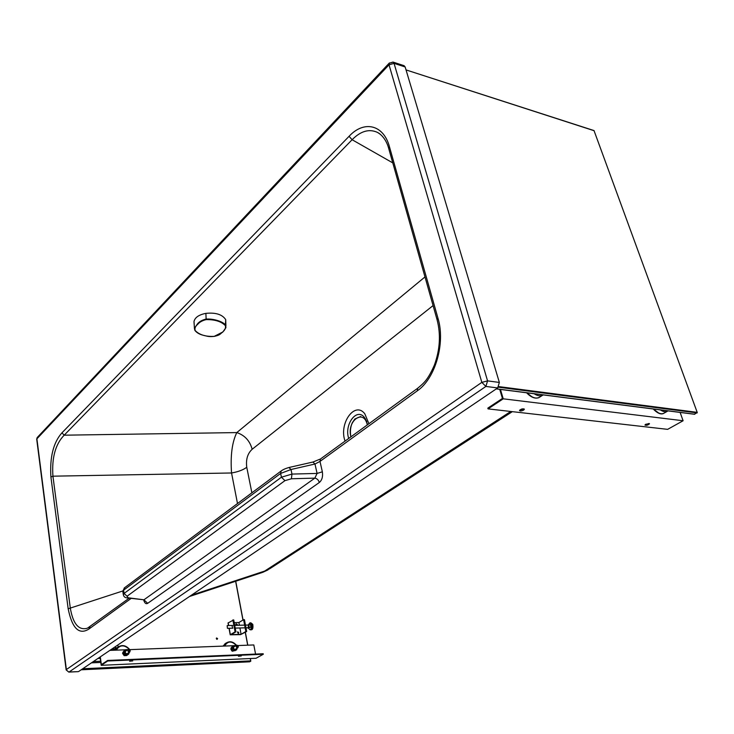 <?xml version="1.0" encoding="UTF-8"?>
<svg xmlns="http://www.w3.org/2000/svg" width="734" height="734" viewBox="0 0 734 734"><rect width="100%" height="100%" fill="white"/><g stroke="black" fill="none" stroke-linecap="round" stroke-linejoin="round"><path stroke-width="1.1" d="M252.157 449.272C247.56 453.52 245.762 459.521 246.762 467.283C243.11 469.962 238.045 471.861 231.549 472.98C230.329 455.658 232.082 442.189 236.807 432.583C244.771 435.271 249.881 440.831 252.157 449.272L433.078 305.583M388.864 149.011L389.488 146.883C383.616 124.486 363.991 120.11 349.072 136.304L61.968 432.821L64.179 435.189C55.408 444.171 51.655 457.832 52.931 476.183L70.299 608.036C72.923 623.386 78.345 630.185 86.548 628.432L87.887 627.965M380.019 134.028L377.331 132.331C369.028 128.633 360.623 131.102 352.109 139.726L392.782 162.893M61.968 432.821C53.353 442.501 49.673 457.227 50.912 476.99L52.931 476.183L231.549 472.98L237.504 503.542M131.166 598.403L88.851 629.093C79.033 635.167 72.134 628.396 68.17 608.78L122.78 590.98M389.488 146.883L437.969 318.235L437.161 320.052M269.984 568.593L262.249 572.492L189.537 596.476M392.993 62.069L404.076 65.675L405.15 66.959L499.359 382.442L487.559 380.873L481.834 382.377L66.372 669.555L36.902 438.822L389.02 64.812L481.834 382.377L485.89 386.433L487.559 380.873L394.048 63.353L389.02 64.812L389.405 62.922M405.15 66.959L394.048 63.353L392.984 62.069L390.983 62.858M36.737 439.382L37.177 437.556L36.709 439.189L66.143 669.812L68.803 672.096L78.327 671.638L69.097 671.986L485.89 386.433L497.689 387.947L499.359 382.442M37.535 437.189L389.075 63.28L392.984 62.069M437.969 318.235C445.602 342.962 435.363 378.643 417.27 390.855L319.987 461.42L314.978 464.016L312.895 462.044M128.166 597.779L143.928 599.797L127.422 597.926L128.166 597.779L127.065 596.228L284.948 480.642L291.398 478.779L291.976 474.081L290.994 469.512L280.627 473.439L281.425 477.21L291.976 474.081L317.088 473.43L314.978 464.016L290.994 469.512L288.948 467.503M291.398 478.779L314.849 478.128L317.088 473.43L322.354 471.815L319.987 461.42L320.501 458.97L313.005 462.016L289.058 467.475C285.581 468.439 282.948 469.613 281.159 470.989L280.627 473.439L123.587 590.182L122.844 591.494M123.358 594.907L124.074 593.439L281.425 477.21L284.948 480.642M497.689 387.947L78.621 671.527M66.161 669.931L68.803 672.096M322.354 471.815C323.043 476.605 322.033 480.174 319.318 482.504C318.556 480.018 317.07 478.559 314.849 478.128L143.928 599.797L147.69 603.32C145.947 604.293 144.616 603.192 143.708 600.008M88.851 629.093L89.97 626.698M194.079 323.428L194.005 321.464C194.987 317.418 198.951 314.721 205.878 313.363C215.723 312.372 222.329 314.464 225.705 319.648L225.916 325.804M222.613 332.043C225.008 330.052 225.934 327.914 225.375 325.648C221.384 321.492 214.979 319.483 206.162 319.611C202.355 320.538 199.547 322.098 197.721 324.309C195.363 326.272 194.51 328.327 195.161 330.493C199.29 334.832 205.639 336.787 214.227 336.356L222.87 331.961L225.907 327.685L225.714 325.254C223.274 321.584 213.429 318.538 206.052 319.079C202.116 320.024 199.235 321.657 197.409 323.969L194.427 328.373L194.859 330.364C196.721 332.741 199.52 334.374 203.254 335.273C207.75 336.255 208.337 336.961 214.273 336.392L214.3 336.346M219.255 334.585L222.751 332.043M194.914 330.428L197.464 332.796M195.161 330.493L194.427 328.373L194.005 321.464M100.806 662.435L91.447 662.848M100.631 661.242L93.356 661.563M100.237 658.38L97.906 658.481M246.679 631.488L244.44 619.643L243.596 619.661L245.835 631.506L246.679 631.488L240.568 634.626L230.21 634.809L235.073 631.836L235.926 631.809L231.21 634.635L241.091 634.323L245.835 631.506M237.431 632.038L238.192 633.35M235.926 623.955L236.687 625.249M228.045 622.982L233.715 619.891L235.926 631.809M235.073 631.836L232.862 619.909M232.036 628.194L232.66 628.276L231.99 625.451M234.219 622.634L238.889 622.524L243.596 619.661M241.091 634.323L239.908 627.974M239.394 625.258L238.889 622.524M238.779 632.515L238.541 633.24L237.614 631.827L238.779 632.515M237.266 624.423L236.1 623.744L237.036 625.139L237.266 624.423M233.311 633.378L234.284 632.791M248.211 625.001L249.918 622.854C252.413 625.102 252.468 627.423 250.065 629.818L248.358 628.084M248.175 625.029L248.771 624.671L249.019 625.964L248.34 627.744L248.285 625.019L249.266 627.258L247.789 627.754M248.771 624.671L250.441 624.625L250.936 627.212L247.853 628.093M249.266 627.258L250.936 627.212M227.164 625.634L227.43 628.322L227.164 625.634M500.441 389.433L503.23 398.819L488.046 408.884L487.826 408.132L502.432 398.434L499.726 389.341M523.993 408.866L519.617 410.159M649.085 423.445L645.168 424.692M680.115 412.425L683.106 420.747L667.628 429.353L488.046 408.884M503.23 398.819L683.106 420.747M523.663 410.086C521.498 411.113 520.103 411.251 519.479 410.499C521.14 408.893 522.764 408.48 524.36 409.269L523.663 410.086M645.782 424.243L644.975 425.059C646.535 425.592 648.039 425.16 649.507 423.757L645.782 424.243M534.132 393.745C537.802 396.076 540.848 396.461 543.279 394.91M667.995 410.875L667.821 411.012C665.921 412.306 663.435 411.939 660.371 409.902M123.514 652.801L122.587 653.407L122.936 652.297L124.395 650.443L123.514 652.801L125.074 655.058L124.147 655.664L122.587 653.407M124.147 655.664L126.587 655.563L127.569 654.847M127.514 654.957L125.074 655.058M232.247 651.241L233.247 650.663L231.76 648.535L232.449 646.324L231.008 648.076L231.403 650.241L232.247 651.241L235.449 650.471M233.247 650.663L235.412 650.572M231.76 648.535L230.77 649.113M124.633 652.058L123.707 652.673L124.055 651.563L125.514 649.709L124.633 652.058L126.202 654.324L125.266 654.93L123.707 652.673M125.266 654.93L127.707 654.829L129.175 652.985L127.514 654.205L125.514 653.122L125.175 650.819L126.835 649.599L125.514 649.709M129.312 652.242L129.175 652.985L129.441 652.159M127.973 649.627L126.835 649.599L127.753 649.774M128.643 654.223L126.202 654.324M235.797 645.764L234.834 645.525L233.412 646.672L233.651 645.626L232.66 646.204L231.972 648.416L233.449 650.544L234.43 650.563L236.614 649.874L237.146 648.177M233.651 645.626L235.944 645.672M233.449 650.544L234.449 649.966L232.972 647.838L233.412 646.672L233.816 648.838L235.642 649.856L237.21 648.15M234.449 649.966L236.614 649.874M232.972 647.838L231.972 648.416M128.863 649.232L128.184 649.489C127.523 651.315 128.12 652.086 129.955 651.82L128.863 649.232M129 649.379C125.734 652.122 133.037 651.838 129 649.379M237.027 645.168L238.018 647.672C236.348 647.718 235.853 646.938 236.531 645.333L237.027 645.168M237.183 645.314C240.871 647.627 234.394 647.874 237.183 645.314M100.053 657.031L101.2 665.325L256.056 658.27L263.295 654.251L263.203 653.746L107.65 660.453L101.375 664.628L100.292 656.866M101.2 665.325L107.733 661.004L263.295 654.251M132.707 660.921L129.597 661.233L132.707 660.921M238.449 656.269L241.284 655.939L238.449 656.269M109.861 650.388L125.367 649.801M129.872 649.636L233.495 645.718M237.944 645.553L253.817 644.947L255.56 654.077M107.733 661.004L107.65 660.453M130.001 660.93L132.395 660.499M238.651 656.168L240.761 655.756M117.688 647.315L114.733 650.205M222.989 646.113L225.797 643.25M111.66 649.168L115.541 649.03M115.733 648.819L111.981 648.957M115.926 648.608L115.834 647.994M117.284 647.737L115.623 647.792L116.734 647.957M115.302 648.012L115.128 646.828M115.623 647.792L115.449 646.608M118.119 646.984L117.825 645.002M594.127 130.716L406.03 69.913L594.008 130.569L697.263 412.536M594.008 130.569L697.291 412.609L694.281 414.178M236.431 625.194L235.853 624.203M217.603 638.58L217.09 639.351L216.53 637.965L217.603 638.58M249.606 661.811L250.808 661.141L250.202 658.536M216.291 638.47L216.759 639.268M424.986 276.929L236.807 432.583L64.179 435.189L352.109 139.726L349.072 136.304M246.762 467.283L251.881 492.817M368.936 423.729L364.798 413.783C354.788 400.645 338.548 423.72 345.072 441.088M68.17 608.78L50.912 476.99M319.318 482.504L147.69 603.32M496.156 388.983L496.872 388.974M510.754 411.471L264.69 571.061L191.363 595.237M365.394 418.775L367.596 424.702L364.449 417.462C356.742 407.26 343.971 424.637 348.705 438.446M417.27 390.855L417.664 388.268L320.987 458.612M127.065 596.228L124.074 593.439L123.587 590.182L124.22 588.007L281.663 470.604M127.422 597.926C125.019 597.843 123.642 596.669 123.284 594.421L122.78 591.099L124.743 587.613M379.175 133.414L377.331 132.331C383.809 135.744 387.46 143.442 388.708 148.479L437.042 319.611C440.905 334.291 440.033 349.439 434.409 365.037C427.665 380.377 423.692 383.176 417.664 388.268L418.16 387.919M365.963 420.151L366.835 421.766M350.935 436.822L350.87 436.583C346.586 420.876 363.807 408.242 367.321 424.903M225.705 319.648L225.375 325.648M205.878 313.363L206.162 319.611M214.227 336.356L214.273 336.392C220.75 334.869 219.631 334.199 222.824 332.007M230.357 634.653L229.192 628.276M228.687 625.533L228.182 622.781M249.918 622.854L250.89 622.836C253.395 625.074 253.441 627.396 251.046 629.79L250.065 629.818M526.783 392.8L532.022 396.846M526.966 392.828C532.168 398.012 536.591 399.333 540.224 396.8L542.389 395.406M658.627 412.985L653.343 409.003M667.023 411.471L664.279 413.031C661.38 414.728 657.811 413.398 653.581 409.031M129.294 649.287C124.101 644.47 119.761 644.755 116.256 650.15M129.514 649.379C125.78 645.223 121.881 644.507 117.807 647.232L115.752 650.168M224.687 646.048C227.65 640.929 231.549 640.718 236.376 645.425M224.209 646.067L226.503 642.828C229.962 640.865 233.274 641.718 236.44 645.388M498.469 387.213L697.181 412.912M496.377 388.837L694.786 414.242M498.872 386.616L697.116 412.343M82.722 668.757L250.643 660.875M247.688 645.177L245.257 632.323M242.945 620.056L235.632 581.273M82.135 669.16L250.78 661.215M81.19 669.793L249.716 661.802M250.734 660.976L250.276 658.536M247.753 645.177L245.321 632.286M243.009 620.019L235.697 581.255M262.882 572.281L268.029 569.868M270.002 568.575L512.341 411.655M143.635 599.999L144.772 600.715L144.24 599.816M129.202 598.155L87.649 628.065M360.724 416.517L354.871 419.004L352.302 422.747C350.457 426.959 349.962 431.601 350.824 436.675L350.87 436.868M222.87 331.961L225.907 327.685M230.21 634.809L229.017 628.276M228.513 625.542L228.035 622.937M250.89 622.836L252.79 624.368C253.285 628.093 252.698 629.9 251.046 629.79M227.43 628.322L232.797 628.176L227.43 628.322M235.238 628.102L245.138 627.827L235.238 628.102M245.982 627.809L248.34 627.744L245.982 627.809M227.375 625.57L232.751 625.432L227.375 625.57M234.733 625.377L244.624 625.12L234.733 625.377M245.468 625.093L248.285 625.019L245.468 625.093M539.095 397.571C535.242 399.048 531.077 397.452 526.617 392.782M663.582 413.453C660.839 414.747 657.389 413.26 653.214 408.985M126.587 654.031L129.753 651.957M125.037 651.572L128.184 649.489M234.669 649.618L237.889 647.755M233.32 647.204L236.531 645.333M116.348 648.214L117.807 647.232C121.972 644.48 125.909 645.214 129.634 649.452M224.934 643.755L226.503 642.828C230.017 640.855 233.348 641.69 236.495 645.351M496.285 388.901L694.566 414.279M81.171 669.803L249.67 661.811M250.808 661.105L250.322 658.536M247.798 645.177L245.367 632.258M243.046 619.991L235.742 581.236"/></g></svg>
